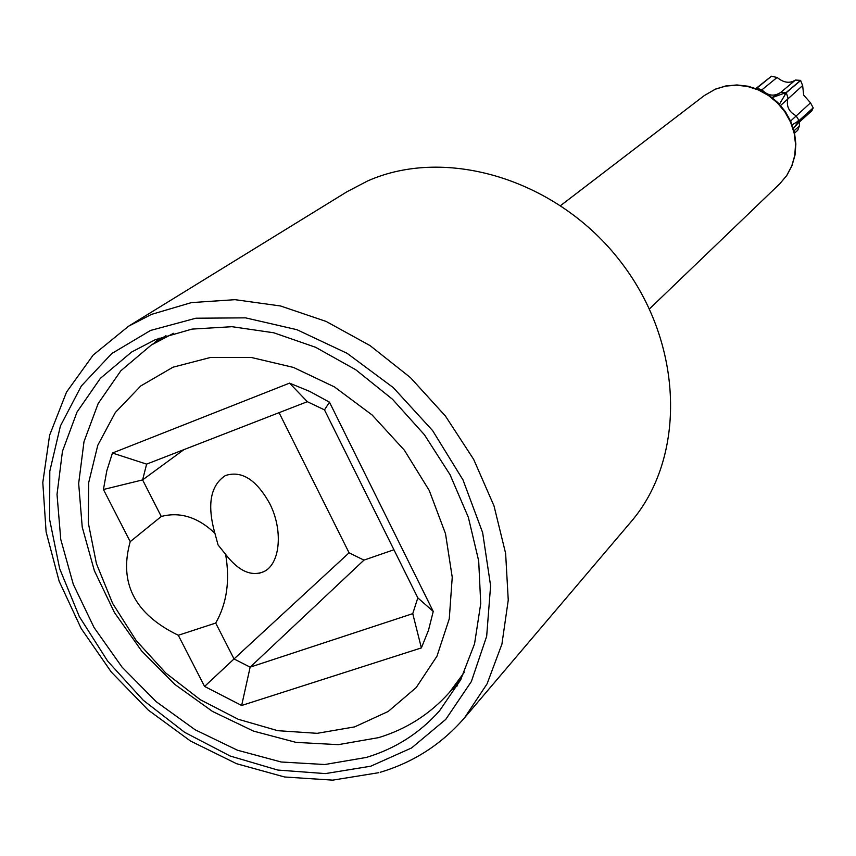 <?xml version="1.0" encoding="UTF-8"?>
<svg xmlns="http://www.w3.org/2000/svg" width="856" height="856" viewBox="0 0 856 856"><rect width="100%" height="100%" fill="white"/><g stroke="black" fill="none" stroke-linecap="round" stroke-linejoin="round"><path stroke-width="1.28" d="M354.619 726.894L388.207 711.464L416.187 687.571L436.967 656.199L449.272 618.802L452.236 577.244L445.505 533.695L429.284 490.552L404.385 450.235L372.167 415.032L334.45 386.912L293.383 367.395L251.268 357.466L210.416 357.476L172.976 367.213L140.791 385.928L115.367 412.453L97.777 445.281L88.671 482.656L88.275 522.738L96.428 563.623L112.66 603.459L136.136 640.481L165.797 673.051L200.315 699.727L238.193 719.254L277.74 730.682L317.169 733.325L354.619 726.894M178.294 635.27C134.681 614.127 118.652 582.915 130.219 541.645L103.426 489.504L106.807 470.779L112.446 453.038L289.542 383.135L309.797 391.46L329.464 402.17L433.243 611.43L428.482 630.337L421.377 647.906L241.649 705.483L204.573 686.426L178.294 635.27L215.701 623.061C226.819 603.576 230.125 580.678 225.62 554.367L218.055 544.93L214.899 533.256C206.917 504.751 210.405 485.513 225.342 475.572C241.478 470.276 256.201 479.488 269.512 503.2C283.24 529.404 280.618 564.104 263.669 571.712C251.161 576.773 238.471 570.995 225.62 554.367M214.899 533.256C197.854 517.152 179.985 511.556 161.27 516.478L130.219 541.645M173.554 333.294L151.202 345.107L120.846 370.766L98.183 403.497L83.995 441.664L78.666 483.48L82.23 527.103L94.363 570.717L114.447 612.543L141.604 650.924L174.742 684.351L212.534 711.454L253.504 731.099L296.015 742.377L338.313 744.656L378.587 737.637C406.472 729.152 430.054 714.107 449.346 692.504L464.401 672.195M755.998 88.543L771.352 76.27L777.109 77.447C783.625 82.818 789.735 83.685 795.427 80.068L780.629 92.502L786.161 92.555L772.219 97.595M756.265 88.639L771.502 76.205M786.161 92.555L800.563 80.368L802.65 85.557L803.677 95.144L810.525 102.827L790.623 121.038M779.442 104.218L786.3 92.662L800.702 80.475M786.3 92.662L787.991 98.098C786.022 105.887 788.708 111.762 796.037 115.71L799.065 120.578L813.189 107.877L811.905 110.724L797.674 123.564L799.044 120.749L813.168 108.049M799.065 120.578L792.185 124.858M793.416 128.518L799.044 120.749M771.352 76.27L755.944 88.521M800.563 80.368L795.427 80.068M813.189 107.877L810.525 102.827M799.504 121.905L799.322 126.035L794.047 130.818M794.593 133.108L797.771 130.219L799.322 126.035M161.27 516.478L142.599 479.906L183.912 449.635M279.067 412.667L349.077 552.816L363.95 560.124L393.931 549.755M103.426 489.504L142.599 479.906L146.622 464.123L307.325 401.689L324.488 409.885L417.814 597.863L412.752 613.645L250.145 667.156L234.03 658.938L349.077 552.816M204.573 686.426L234.03 658.938L215.701 623.061M363.95 560.124L250.145 667.156L241.649 705.483M146.622 464.123L112.446 453.038M307.325 401.689L289.542 383.135M324.488 409.885L329.464 402.17M417.814 597.863L433.243 611.43M412.752 613.645L421.377 647.906M155.236 339.714L192.022 329.1L232.051 326.703L273.802 332.791L315.618 347.301L355.754 369.749L392.54 399.303L424.416 434.762L450.021 474.652L468.339 517.281L478.686 560.862L480.73 603.608L474.556 643.819L460.582 679.974L439.535 710.79C419.622 733.207 395.205 748.765 366.293 757.453L324.788 764.526L281.207 762L237.401 750.198L195.179 729.793L156.231 701.717L122.066 667.156L94.042 627.512L73.306 584.348L60.755 539.376L57.02 494.404L62.445 451.326L77.029 412.036L100.355 378.363L131.642 352.019L155.236 339.714M457.425 685.72L451.561 689.979M154.026 343.299L159.13 338.141M347.076 191.691L367.524 181.012C446.383 145.809 557.919 179.546 620.846 261.968C684.265 344.037 686.437 457.778 630.701 522.171L464.551 717.777L487.085 683.837L501.916 644.151L508.25 600.12L505.629 553.393L493.998 505.843L473.678 459.405L445.43 416.048L410.42 377.582L370.092 345.621L326.179 321.46L280.533 305.977L235.015 299.675L191.434 302.596L151.437 314.409L128.518 326.243L347.076 191.691M783.893 93.368L785.423 94.524M797.567 121.124L797.418 122.975M802.65 85.557L780.597 105.502M756.597 88.254L761.979 89.784L760.931 90.618M777.109 77.447L761.979 89.784C767.779 95.829 773.995 96.739 780.629 92.502L772.112 97.509M370.723 766.216L411.575 747.951L445.773 719.372L471.346 681.579L486.668 636.297L490.606 585.761L482.645 532.657L463 479.927L432.633 430.622L393.246 387.586L347.097 353.314L296.904 329.688L245.544 317.854L195.885 318.218L150.549 330.448L111.772 353.549L81.331 385.992L60.434 425.914L49.798 471.175L49.627 519.528L59.685 568.737L79.341 616.62L107.631 661.078L143.262 700.24L184.714 732.372L230.221 756.041L277.815 770.058L325.387 773.599L370.723 766.216M704.242 95.615L715.199 89.249L725.567 86.114L736.524 85.172L747.63 86.477L758.448 89.987L768.538 95.562L777.483 102.988L784.92 111.965L790.548 122.119L794.143 133.054L795.556 144.3L794.753 155.428L791.768 165.968L786.728 175.523L779.848 183.719L786.835 175.416L791.95 165.764L795.01 155.139L795.866 143.969L794.496 132.691L790.944 121.755L785.348 111.612L777.943 102.667L769.02 95.262L758.93 89.709L748.091 86.231L736.92 84.958L725.877 85.932L715.402 89.12L704.242 95.615L560.701 205.504M151.202 345.107L165.968 335.659M263.669 571.712L259.432 573.199M449.346 692.504L460.913 679.343M793.683 128.09L797.674 123.564M128.518 326.243L93.154 355.09L66.533 392.08L49.605 435.255L42.8 482.57L46.106 531.897L59.139 581.203L81.192 628.529L111.28 672.035L148.195 710.031L190.492 741.029L236.566 763.702L284.62 776.991L332.727 780.137L378.834 772.679M380.396 772.23C413.758 762.225 441.814 744.078 464.551 717.777M649.458 308.92L779.848 183.719"/></g></svg>

